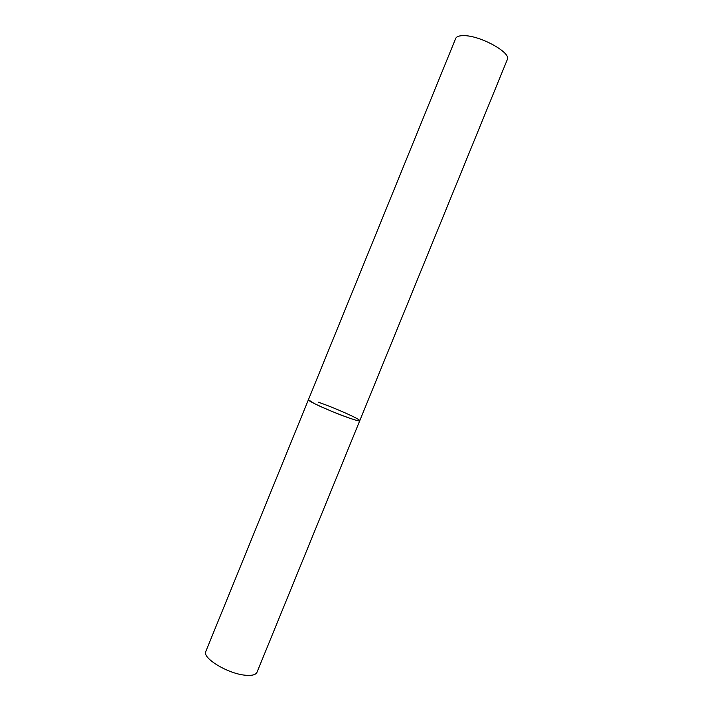 <?xml version="1.0" encoding="UTF-8"?>
<svg xmlns="http://www.w3.org/2000/svg" width="713" height="713" viewBox="0 0 713 713"><rect width="100%" height="100%" fill="white"/><g stroke="black" fill="none" stroke-linecap="round" stroke-linejoin="round"><path stroke-width="1.07" d="M318.239 402.185C333.978 407.488 361.054 419.529 359.762 420.706C359.432 421.178 356.384 420.447 350.636 418.522C334.834 413.282 306.652 400.715 308.408 399.752L313.809 403.264C327.214 410.233 360.475 422.827 359.762 420.706L256.983 672.288C255.824 674.783 252.09 675.772 245.789 675.256C228.392 674.079 201.779 657.983 205.816 651.406L455.678 38.475C456.525 36.55 459.199 35.614 463.7 35.65C480.152 35.365 511.64 52.807 507.308 59.544L359.762 420.706"/></g></svg>
